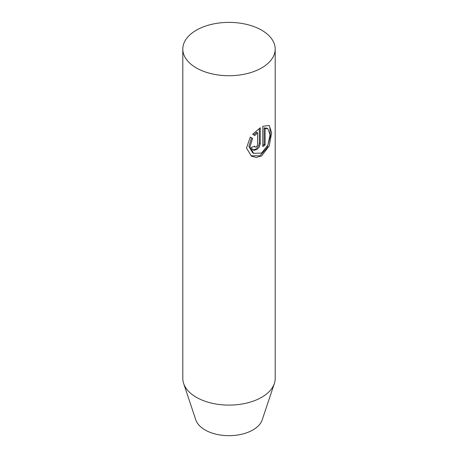<?xml version="1.0" encoding="UTF-8"?>
<svg xmlns="http://www.w3.org/2000/svg" width="458" height="458" viewBox="0 0 458 458"><rect width="100%" height="100%" fill="white"/><g stroke="black" fill="none" stroke-linecap="round" stroke-linejoin="round"><path stroke-width="0.69" d="M196.333 67.921A46.195 26.673 180 0 1 182.805 49.058A46.195 26.673 180 0 1 211.321 24.417A46.195 26.673 180 0 1 261.667 30.199A46.195 26.673 180 0 1 275.195 49.058A46.195 26.673 180 0 1 246.679 73.698A46.195 26.673 180 0 1 196.333 67.921M182.805 49.058L182.805 378.434A46.195 26.673 0 0 0 183.641 383.489L195.795 419.854A33.818 19.522 0 0 0 205.087 429.959A33.818 19.522 0 0 0 238.91 434.819A33.818 19.522 0 0 0 262.205 419.854L274.359 383.489A46.195 26.673 0 0 0 275.195 378.434L275.195 49.058M183.641 383.489A46.195 26.673 0 0 0 196.333 397.292A46.195 26.673 0 0 0 242.54 403.933A46.195 26.673 0 0 0 274.359 383.489M250.32 137.062L252.616 138.39L249.919 147.081L253.646 153.321L261.541 153.081L267.896 145.152L270.043 134.812L267.89 128.767L265.108 128.463L265.108 145.003A46.195 26.673 180 0 1 262.783 146.56L262.783 126.345L269.23 125.44L271.64 132.831L269.23 145.925L261.547 155.978L256.337 157.443L251.413 156.138L246.473 148.02L250.32 137.062L252.616 138.39M254.642 146.205L255.083 147.058L256.274 146.989L257.545 145.146L257.556 132.791L254.785 135.545L252.598 134.28L260.264 127.788L260.264 143.657L259.4 146.818L257.093 149.428L254.207 150.298L252.925 149.909L251.986 149.005L251.528 147.304A46.195 26.673 0 0 0 254.642 146.205M253.789 134.967L256.566 132.225L257.556 132.791M252.455 149.571L254.041 149.686L255.558 149.188L256.955 148.169L258.885 145.215L259.285 143.091L259.285 128.44M262.783 145.363A44.81 25.871 0 0 0 264.123 144.436L264.123 127.891L266.888 128.188L267.89 128.767M253.646 153.327L252.639 152.749L248.889 146.497L251.602 137.801M264.123 127.891L265.108 128.463M264.123 144.436L265.108 145.003M250.915 155.829L259.915 155.76L267.203 147.699L270.369 136.009L269.825 126.918M259.285 143.091L260.264 143.657M254.087 146.48L255.083 147.058"/></g></svg>

